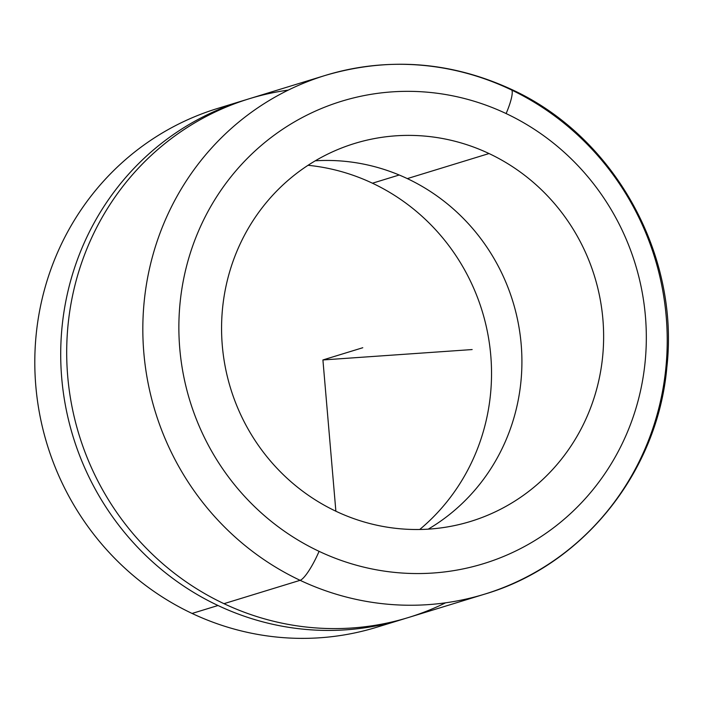 <?xml version="1.0" encoding="UTF-8"?>
<svg xmlns="http://www.w3.org/2000/svg" width="703" height="703" viewBox="0 0 703 703"><rect width="100%" height="100%" fill="white"/><g stroke="black" fill="none" stroke-linecap="round" stroke-linejoin="round"><path stroke-width="1.05" d="M230.514 104.879A271.323 261.331 73 0 0 35.589 341.254A271.323 261.331 73 0 0 192.086 613.447A271.323 261.331 73 0 0 389.4 622.972M402.468 619.352L376.553 627.296A271.323 261.331 -107 0 1 192.086 613.447L218 605.503A271.323 261.331 73 0 0 402.468 619.352A271.323 261.331 73 0 0 405.446 618.42A271.323 261.331 -107 0 1 218 605.503L192.086 613.447A271.323 261.331 -107 0 1 35.15 348.24A271.323 261.331 -107 0 1 217.447 108.499L243.361 100.555A271.323 261.331 73 0 0 61.056 340.296A271.323 261.331 73 0 0 218 605.503A271.323 261.331 -107 0 1 61.143 338.688A271.323 261.331 -107 0 1 246.358 99.659A271.323 261.331 73 0 0 243.361 100.555M288.335 90.081A271.323 261.331 73 0 0 68.841 317.905A271.323 261.331 73 0 0 223.976 603.675A271.323 261.331 73 0 0 445.579 602.814M484.578 594.167A271.323 261.331 -107 0 1 300.111 580.318A29.456 5.958 115.3 0 0 319.074 551.337A241.867 232.957 -107 0 0 626.804 433.549A241.867 232.957 -107 0 0 506.125 113.561A241.867 232.957 73 0 0 198.387 231.349A241.867 232.957 73 0 0 319.074 551.337A241.867 232.957 -107 0 1 198.387 231.349A241.867 232.957 -107 0 1 506.125 113.561A29.456 5.958 115.3 0 0 511.116 89.237C613.71 135.864 679.687 253.774 666.875 367.071C657.815 471.792 583.007 565.309 484.578 594.167L408.443 617.515A271.323 261.331 -107 0 1 223.976 603.675L300.111 580.318A271.323 261.331 73 0 0 484.578 594.167A271.323 261.331 73 0 0 666.875 354.426A271.323 261.331 73 0 0 509.939 89.219A271.323 261.331 73 0 0 325.471 75.37A271.323 261.331 73 0 0 143.175 315.111A271.323 261.331 73 0 0 300.111 580.318L223.976 603.675A271.323 261.331 -107 0 1 67.04 338.468A271.323 261.331 -107 0 1 249.337 98.719L325.471 75.37A271.323 261.331 -107 0 0 143.175 315.111A271.323 261.331 -107 0 0 300.111 580.318A29.456 5.958 -64.7 0 0 319.074 551.337A241.867 232.957 73 0 0 626.804 433.549A241.867 232.957 73 0 0 506.125 113.561A29.456 5.958 -64.7 0 0 511.116 89.237A29.456 5.958 -64.7 0 0 509.939 89.219M489.033 153.544A197.675 190.399 -107 0 1 603.376 346.772A197.675 190.399 -107 0 1 470.562 521.441A197.675 190.399 -107 0 1 336.166 511.353A197.675 190.399 -107 0 1 221.823 318.125A197.675 190.399 -107 0 1 354.637 143.456A197.675 190.399 -107 0 1 489.033 153.544L407.318 178.606L489.033 153.544A197.675 190.399 73 0 0 237.526 249.82A197.675 190.399 73 0 0 336.166 511.353A197.675 190.399 73 0 0 587.673 415.078A197.675 190.399 73 0 0 489.033 153.544M428.224 529.148A197.675 190.399 73 0 0 521.556 349.54A197.675 190.399 73 0 0 407.318 178.606A197.675 190.399 73 0 0 315.26 160.811A197.675 190.399 -107 0 1 407.318 178.606A197.675 190.399 -107 0 1 521.556 349.54A197.675 190.399 -107 0 1 428.224 529.148M372.449 183.211L399.199 175.003L372.449 183.211A205.425 197.859 73 0 0 308.037 165.293A205.425 197.859 -107 0 1 372.449 183.211A205.425 197.859 -107 0 1 419.735 529.482A205.425 197.859 73 0 0 372.449 183.211M472.152 349.558L322.914 359.954L335.876 511.213M322.914 359.954L362.774 347.73M511.116 89.237C450.518 61.469 388.636 56.846 325.471 75.37"/></g></svg>
